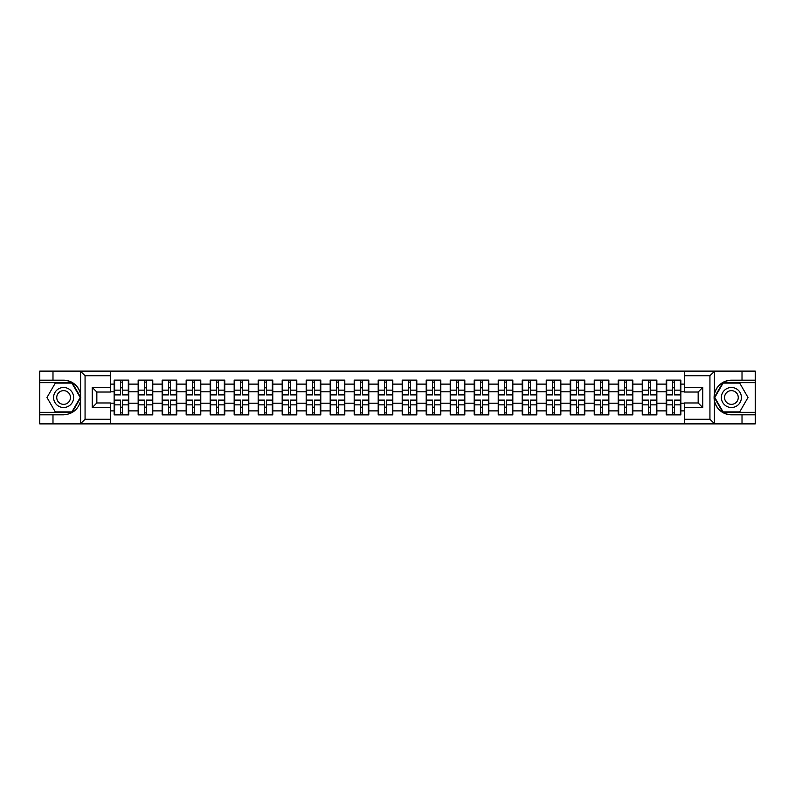 <?xml version="1.0" encoding="UTF-8"?>
<svg xmlns="http://www.w3.org/2000/svg" width="795" height="795" viewBox="0 0 795 795"><rect width="100%" height="100%" fill="white"/><g stroke="black" fill="none" stroke-linecap="round" stroke-linejoin="round"><path stroke-width="1.19" d="M709.398 423.884L755.25 423.884L755.25 382.653L722.824 382.653L714.258 397.5L722.824 412.347L755.25 412.347M110.684 423.884L684.316 423.884L684.316 402.966L698.159 402.966L698.159 392.034L684.316 392.034L684.316 371.116L110.684 371.116L110.684 392.034L96.841 392.034L96.841 402.966L110.684 402.966L110.684 423.884L80.315 423.884L85.065 419.273L110.684 419.273M80.315 423.884L39.75 423.884L39.75 414.811L52.987 414.811L52.987 423.884L85.602 423.884M684.316 384.114L680.858 384.114L680.858 380.109L666.24 380.109L666.24 391.806L656.849 391.806L656.849 403.194L666.24 403.194L666.24 391.806M684.316 410.886L680.858 410.886L680.858 414.891L666.24 414.891L666.24 410.886L656.849 410.886L656.849 414.891L642.231 414.891L642.231 410.886L632.85 410.886L632.85 414.891L618.232 414.891L618.232 410.886L608.841 410.886L608.841 414.891L594.223 414.891L594.223 410.886L584.842 410.886L584.842 414.891L570.224 414.891L570.224 410.886L560.833 410.886L560.833 414.891L546.215 414.891L546.215 410.886L536.834 410.886L536.834 414.891L522.216 414.891L522.216 410.886L512.825 410.886L512.825 414.891L498.207 414.891L498.207 410.886L488.826 410.886L488.826 414.891L474.208 414.891L474.208 410.886L464.817 410.886L464.817 414.891L450.199 414.891L450.199 410.886L440.818 410.886L440.818 414.891L426.2 414.891L426.2 410.886L416.809 410.886L416.809 414.891L402.191 414.891L402.191 410.886L392.809 410.886L392.809 414.891L378.191 414.891L378.191 410.886L368.8 410.886L368.8 414.891L354.182 414.891L354.182 410.886L344.801 410.886L344.801 414.891L330.183 414.891L330.183 410.886L320.792 410.886L320.792 414.891L306.174 414.891L306.174 410.886L296.793 410.886L296.793 414.891L282.175 414.891L282.175 410.886L272.784 410.886L272.784 414.891L258.166 414.891L258.166 410.886L248.785 410.886L248.785 414.891L234.167 414.891L234.167 410.886L224.776 410.886L224.776 414.891L210.158 414.891L210.158 410.886L200.777 410.886L200.777 414.891L186.159 414.891L186.159 410.886L176.768 410.886L176.768 414.891L162.15 414.891L162.15 410.886L152.769 410.886L152.769 414.891L138.151 414.891L138.151 410.886L128.76 410.886L128.76 414.891L114.142 414.891L114.142 410.886L110.684 410.886M110.684 384.114L114.142 384.114L114.142 391.806L110.684 391.806M666.24 384.114L656.849 384.114L656.849 380.109L642.231 380.109L642.231 384.114L632.85 384.114L632.85 380.109L618.232 380.109L618.232 384.114L608.841 384.114L608.841 380.109L594.223 380.109L594.223 384.114L584.842 384.114L584.842 380.109L570.224 380.109L570.224 384.114L560.833 384.114L560.833 380.109L546.215 380.109L546.215 384.114L536.834 384.114L536.834 380.109L522.216 380.109L522.216 384.114L512.825 384.114L512.825 380.109L498.207 380.109L498.207 384.114L488.826 384.114L488.826 380.109L474.208 380.109L474.208 384.114L464.817 384.114L464.817 380.109L450.199 380.109L450.199 384.114L440.818 384.114L440.818 380.109L426.2 380.109L426.2 384.114L416.809 384.114L416.809 380.109L402.191 380.109L402.191 384.114L392.809 384.114L392.809 380.109L378.191 380.109L378.191 384.114L368.8 384.114L368.8 380.109L354.182 380.109L354.182 384.114L344.801 384.114L344.801 380.109L330.183 380.109L330.183 384.114L320.792 384.114L320.792 380.109L306.174 380.109L306.174 384.114L296.793 384.114L296.793 380.109L282.175 380.109L282.175 384.114L272.784 384.114L272.784 380.109L258.166 380.109L258.166 384.114L248.785 384.114L248.785 380.109L234.167 380.109L234.167 384.114L224.776 384.114L224.776 380.109L210.158 380.109L210.158 384.114L200.777 384.114L200.777 380.109L186.159 380.109L186.159 384.114L176.768 384.114L176.768 380.109L162.15 380.109L162.15 384.114L152.769 384.114L152.769 380.109L138.151 380.109L138.151 384.114L128.76 384.114L128.76 380.109L114.142 380.109L114.142 384.114M666.24 403.194L666.24 410.886M656.849 403.194L656.849 410.886M656.849 384.114L656.849 391.806M632.85 403.194L642.231 403.194L642.231 391.806L632.85 391.806L632.85 410.886M642.231 403.194L642.231 410.886M642.231 384.114L642.231 391.806M632.85 384.114L632.85 391.806M608.841 403.194L618.232 403.194L618.232 391.806L608.841 391.806L608.841 410.886M618.232 403.194L618.232 410.886M618.232 384.114L618.232 391.806M608.841 384.114L608.841 391.806M584.842 403.194L594.223 403.194L594.223 391.806L584.842 391.806L584.842 410.886M594.223 403.194L594.223 410.886M594.223 384.114L594.223 391.806M584.842 384.114L584.842 391.806M560.833 403.194L570.224 403.194L570.224 391.806L560.833 391.806L560.833 410.886M570.224 403.194L570.224 410.886M570.224 384.114L570.224 391.806M560.833 384.114L560.833 391.806M536.834 403.194L546.215 403.194L546.215 391.806L536.834 391.806L536.834 410.886M546.215 403.194L546.215 410.886M546.215 384.114L546.215 391.806M536.834 384.114L536.834 391.806M512.825 403.194L522.216 403.194L522.216 391.806L512.825 391.806L512.825 410.886M522.216 403.194L522.216 410.886M522.216 384.114L522.216 391.806M512.825 384.114L512.825 391.806M488.826 403.194L498.207 403.194L498.207 391.806L488.826 391.806L488.826 410.886M498.207 403.194L498.207 410.886M498.207 384.114L498.207 391.806M488.826 384.114L488.826 391.806M464.817 403.194L474.208 403.194L474.208 391.806L464.817 391.806L464.817 410.886M474.208 403.194L474.208 410.886M474.208 384.114L474.208 391.806M464.817 384.114L464.817 391.806M440.818 403.194L450.199 403.194L450.199 391.806L440.818 391.806L440.818 410.886M450.199 403.194L450.199 410.886M450.199 384.114L450.199 391.806M440.818 384.114L440.818 391.806M416.809 403.194L426.2 403.194L426.2 391.806L416.809 391.806L416.809 410.886M426.2 403.194L426.2 410.886M426.2 384.114L426.2 391.806M416.809 384.114L416.809 391.806M392.809 403.194L402.191 403.194L402.191 391.806L392.809 391.806L392.809 410.886M402.191 403.194L402.191 410.886M402.191 384.114L402.191 391.806M392.809 384.114L392.809 391.806M368.8 403.194L378.191 403.194L378.191 391.806L368.8 391.806L368.8 410.886M378.191 403.194L378.191 410.886M378.191 384.114L378.191 391.806M368.8 384.114L368.8 391.806M344.801 403.194L354.182 403.194L354.182 391.806L344.801 391.806L344.801 410.886M354.182 403.194L354.182 410.886M354.182 384.114L354.182 391.806M344.801 384.114L344.801 391.806M320.792 403.194L330.183 403.194L330.183 391.806L320.792 391.806L320.792 410.886M330.183 403.194L330.183 410.886M330.183 384.114L330.183 391.806M320.792 384.114L320.792 391.806M296.793 403.194L306.174 403.194L306.174 391.806L296.793 391.806L296.793 410.886M306.174 403.194L306.174 410.886M306.174 384.114L306.174 391.806M296.793 384.114L296.793 391.806M272.784 403.194L282.175 403.194L282.175 391.806L272.784 391.806L272.784 410.886M282.175 403.194L282.175 410.886M282.175 384.114L282.175 391.806M272.784 384.114L272.784 391.806M248.785 403.194L258.166 403.194L258.166 391.806L248.785 391.806L248.785 410.886M258.166 403.194L258.166 410.886M258.166 384.114L258.166 391.806M248.785 384.114L248.785 391.806M224.776 403.194L234.167 403.194L234.167 391.806L224.776 391.806L224.776 410.886M234.167 403.194L234.167 410.886M234.167 384.114L234.167 391.806M224.776 384.114L224.776 391.806M200.777 403.194L210.158 403.194L210.158 391.806L200.777 391.806L200.777 410.886M210.158 403.194L210.158 410.886M210.158 384.114L210.158 391.806M200.777 384.114L200.777 391.806M176.768 403.194L186.159 403.194L186.159 391.806L176.768 391.806L176.768 410.886M186.159 403.194L186.159 410.886M186.159 384.114L186.159 391.806M176.768 384.114L176.768 391.806M152.769 403.194L162.15 403.194L162.15 391.806L152.769 391.806L152.769 410.886M162.15 403.194L162.15 410.886M162.15 384.114L162.15 391.806M152.769 384.114L152.769 391.806M128.76 403.194L138.151 403.194L138.151 391.806L128.76 391.806L128.76 410.886M138.151 403.194L138.151 410.886M138.151 384.114L138.151 391.806M128.76 384.114L128.76 391.806M110.684 403.194L114.142 403.194L114.142 391.806M114.142 403.194L114.142 410.886M85.602 371.116L39.75 371.116L39.75 412.347L72.176 412.347L80.742 397.5L72.176 382.653L39.75 382.653M684.316 391.806L680.858 391.806L680.858 403.194L684.316 403.194M680.858 403.194L680.858 410.886M680.858 384.114L680.858 391.806M128.303 380.109L128.303 394.886L122.38 394.886L122.38 380.109M120.532 380.109L120.532 394.886L114.609 394.886L114.609 380.109M120.532 382.117L122.38 382.117M122.38 387.811L120.532 387.811M114.609 414.891L114.609 400.114L120.532 400.114L120.532 414.891M122.38 414.891L122.38 400.114L128.303 400.114L128.303 414.891M122.38 412.883L120.532 412.883M120.532 407.189L122.38 407.189M58.601 388.834A9.997 9.997 0 0 0 54.934 402.499A9.997 9.997 0 0 0 68.599 406.166A9.997 9.997 0 0 0 72.266 392.501A9.997 9.997 0 0 0 58.601 388.834M60.172 391.567A6.847 6.847 0 0 0 57.667 400.928A6.847 6.847 0 0 0 67.028 403.433A6.847 6.847 0 0 0 69.533 394.072A6.847 6.847 0 0 0 60.172 391.567M80.216 397.5L71.908 411.89L55.292 411.89L46.985 397.5L55.292 383.111L71.908 383.111L80.216 397.5M736.399 388.834A9.997 9.997 0 0 0 722.735 392.501A9.997 9.997 0 0 0 726.401 406.166A9.997 9.997 0 0 0 740.066 402.499A9.997 9.997 0 0 0 736.399 388.834M734.828 391.567A6.847 6.847 0 0 0 725.467 394.072A6.847 6.847 0 0 0 727.972 403.433A6.847 6.847 0 0 0 737.333 400.928A6.847 6.847 0 0 0 734.828 391.567M739.708 411.89L723.092 411.89L714.784 397.5L723.092 383.111L739.708 383.111L748.016 397.5L739.708 411.89M52.987 414.811L63.6 414.811C72.534 414.145 78.198 409.485 80.583 400.849L80.583 394.151C78.198 385.515 72.534 380.855 63.6 380.189L39.75 380.189M39.75 414.811L39.75 412.347M110.684 375.727L85.065 375.727L80.315 371.116L52.987 371.116L52.987 380.189M80.315 371.116L110.684 371.116M63.6 380.189A17.311 17.311 0 0 1 80.583 394.151L80.583 371.245M96.841 392.034L92.22 387.423L110.684 387.423M110.684 407.577L92.22 407.577L96.841 402.966M684.316 371.116L714.685 371.116L709.935 375.727L684.316 375.727M742.013 380.189L742.013 371.116L755.25 371.116L755.25 380.189L731.4 380.189C722.466 380.855 716.802 385.515 714.417 394.151L714.417 400.849C716.802 409.485 722.466 414.145 731.4 414.811L755.25 414.811M714.685 371.116L742.013 371.116M755.25 380.189L755.25 382.653M684.316 419.273L709.935 419.273L714.685 423.884L742.013 423.884L742.013 414.811M714.685 423.884L684.316 423.884M702.78 407.577L698.159 402.966L698.159 392.034L702.78 387.423L702.78 407.577L684.316 407.577M731.4 414.811A17.311 17.311 0 0 1 714.089 397.5A17.311 17.311 0 0 1 731.4 380.189M152.302 380.109L152.302 394.886L146.379 394.886L146.379 380.109M144.541 380.109L144.541 394.886L138.608 394.886L138.608 380.109M144.541 382.117L146.379 382.117M146.379 387.811L144.541 387.811M176.311 380.109L176.311 394.886L170.388 394.886L170.388 380.109M168.54 380.109L168.54 394.886L162.617 394.886L162.617 380.109M168.54 382.117L170.388 382.117M170.388 387.811L168.54 387.811M200.31 380.109L200.31 394.886L194.387 394.886L194.387 380.109M192.539 380.109L192.539 394.886L186.616 394.886L186.616 380.109M192.539 382.117L194.387 382.117M194.387 387.811L192.539 387.811M224.319 380.109L224.319 394.886L218.396 394.886L218.396 380.109M216.548 380.109L216.548 394.886L210.625 394.886L210.625 380.109M216.548 382.117L218.396 382.117M218.396 387.811L216.548 387.811M248.318 380.109L248.318 394.886L242.395 394.886L242.395 380.109M240.547 380.109L240.547 394.886L234.624 394.886L234.624 380.109M240.547 382.117L242.395 382.117M242.395 387.811L240.547 387.811M138.608 414.891L138.608 400.114L144.541 400.114L144.541 414.891M146.379 414.891L146.379 400.114L152.302 400.114L152.302 414.891M146.379 412.883L144.541 412.883M144.541 407.189L146.379 407.189M162.617 414.891L162.617 400.114L168.54 400.114L168.54 414.891M170.388 414.891L170.388 400.114L176.311 400.114L176.311 414.891M170.388 412.883L168.54 412.883M168.54 407.189L170.388 407.189M186.616 414.891L186.616 400.114L192.539 400.114L192.539 414.891M194.387 414.891L194.387 400.114L200.31 400.114L200.31 414.891M194.387 412.883L192.539 412.883M192.539 407.189L194.387 407.189M210.625 414.891L210.625 400.114L216.548 400.114L216.548 414.891M218.396 414.891L218.396 400.114L224.319 400.114L224.319 414.891M218.396 412.883L216.548 412.883M216.548 407.189L218.396 407.189M234.624 414.891L234.624 400.114L240.547 400.114L240.547 414.891M242.395 414.891L242.395 400.114L248.318 400.114L248.318 414.891M242.395 412.883L240.547 412.883M240.547 407.189L242.395 407.189M272.327 380.109L272.327 394.886L266.404 394.886L266.404 380.109M264.556 380.109L264.556 394.886L258.633 394.886L258.633 380.109M264.556 382.117L266.404 382.117M266.404 387.811L264.556 387.811M258.633 414.891L258.633 400.114L264.556 400.114L264.556 414.891M266.404 414.891L266.404 400.114L272.327 400.114L272.327 414.891M266.404 412.883L264.556 412.883M264.556 407.189L266.404 407.189M296.326 380.109L296.326 394.886L290.404 394.886L290.404 380.109M288.555 380.109L288.555 394.886L282.632 394.886L282.632 380.109M288.555 382.117L290.404 382.117M290.404 387.811L288.555 387.811M282.632 414.891L282.632 400.114L288.555 400.114L288.555 414.891M290.404 414.891L290.404 400.114L296.326 400.114L296.326 414.891M290.404 412.883L288.555 412.883M288.555 407.189L290.404 407.189M320.335 380.109L320.335 394.886L314.413 394.886L314.413 380.109M312.564 380.109L312.564 394.886L306.641 394.886L306.641 380.109M312.564 382.117L314.413 382.117M314.413 387.811L312.564 387.811M306.641 414.891L306.641 400.114L312.564 400.114L312.564 414.891M314.413 414.891L314.413 400.114L320.335 400.114L320.335 414.891M314.413 412.883L312.564 412.883M312.564 407.189L314.413 407.189M344.334 380.109L344.334 394.886L338.412 394.886L338.412 380.109M336.563 380.109L336.563 394.886L330.641 394.886L330.641 380.109M336.563 382.117L338.412 382.117M338.412 387.811L336.563 387.811M330.641 414.891L330.641 400.114L336.563 400.114L336.563 414.891M338.412 414.891L338.412 400.114L344.334 400.114L344.334 414.891M338.412 412.883L336.563 412.883M336.563 407.189L338.412 407.189M368.343 380.109L368.343 394.886L362.421 394.886L362.421 380.109M360.572 380.109L360.572 394.886L354.649 394.886L354.649 380.109M360.572 382.117L362.421 382.117M362.421 387.811L360.572 387.811M354.649 414.891L354.649 400.114L360.572 400.114L360.572 414.891M362.421 414.891L362.421 400.114L368.343 400.114L368.343 414.891M362.421 412.883L360.572 412.883M360.572 407.189L362.421 407.189M392.342 380.109L392.342 394.886L386.42 394.886L386.42 380.109M384.571 380.109L384.571 394.886L378.649 394.886L378.649 380.109M384.571 382.117L386.42 382.117M386.42 387.811L384.571 387.811M378.649 414.891L378.649 400.114L384.571 400.114L384.571 414.891M386.42 414.891L386.42 400.114L392.342 400.114L392.342 414.891M386.42 412.883L384.571 412.883M384.571 407.189L386.42 407.189M416.351 380.109L416.351 394.886L410.429 394.886L410.429 380.109M408.58 380.109L408.58 394.886L402.658 394.886L402.658 380.109M408.58 382.117L410.429 382.117M410.429 387.811L408.58 387.811M402.658 414.891L402.658 400.114L408.58 400.114L408.58 414.891M410.429 414.891L410.429 400.114L416.351 400.114L416.351 414.891M410.429 412.883L408.58 412.883M408.58 407.189L410.429 407.189M440.351 380.109L440.351 394.886L434.428 394.886L434.428 380.109M432.579 380.109L432.579 394.886L426.657 394.886L426.657 380.109M432.579 382.117L434.428 382.117M434.428 387.811L432.579 387.811M426.657 414.891L426.657 400.114L432.579 400.114L432.579 414.891M434.428 414.891L434.428 400.114L440.351 400.114L440.351 414.891M434.428 412.883L432.579 412.883M432.579 407.189L434.428 407.189M464.359 380.109L464.359 394.886L458.437 394.886L458.437 380.109M456.588 380.109L456.588 394.886L450.666 394.886L450.666 380.109M456.588 382.117L458.437 382.117M458.437 387.811L456.588 387.811M450.666 414.891L450.666 400.114L456.588 400.114L456.588 414.891M458.437 414.891L458.437 400.114L464.359 400.114L464.359 414.891M458.437 412.883L456.588 412.883M456.588 407.189L458.437 407.189M488.359 380.109L488.359 394.886L482.436 394.886L482.436 380.109M480.587 380.109L480.587 394.886L474.665 394.886L474.665 380.109M480.587 382.117L482.436 382.117M482.436 387.811L480.587 387.811M474.665 414.891L474.665 400.114L480.587 400.114L480.587 414.891M482.436 414.891L482.436 400.114L488.359 400.114L488.359 414.891M482.436 412.883L480.587 412.883M480.587 407.189L482.436 407.189M512.368 380.109L512.368 394.886L506.445 394.886L506.445 380.109M504.596 380.109L504.596 394.886L498.674 394.886L498.674 380.109M504.596 382.117L506.445 382.117M506.445 387.811L504.596 387.811M498.674 414.891L498.674 400.114L504.596 400.114L504.596 414.891M506.445 414.891L506.445 400.114L512.368 400.114L512.368 414.891M506.445 412.883L504.596 412.883M504.596 407.189L506.445 407.189M536.367 380.109L536.367 394.886L530.444 394.886L530.444 380.109M528.596 380.109L528.596 394.886L522.673 394.886L522.673 380.109M528.596 382.117L530.444 382.117M530.444 387.811L528.596 387.811M522.673 414.891L522.673 400.114L528.596 400.114L528.596 414.891M530.444 414.891L530.444 400.114L536.367 400.114L536.367 414.891M530.444 412.883L528.596 412.883M528.596 407.189L530.444 407.189M560.376 380.109L560.376 394.886L554.453 394.886L554.453 380.109M552.605 380.109L552.605 394.886L546.682 394.886L546.682 380.109M552.605 382.117L554.453 382.117M554.453 387.811L552.605 387.811M546.682 414.891L546.682 400.114L552.605 400.114L552.605 414.891M554.453 414.891L554.453 400.114L560.376 400.114L560.376 414.891M554.453 412.883L552.605 412.883M552.605 407.189L554.453 407.189M584.375 380.109L584.375 394.886L578.452 394.886L578.452 380.109M576.604 380.109L576.604 394.886L570.681 394.886L570.681 380.109M576.604 382.117L578.452 382.117M578.452 387.811L576.604 387.811M570.681 414.891L570.681 400.114L576.604 400.114L576.604 414.891M578.452 414.891L578.452 400.114L584.375 400.114L584.375 414.891M578.452 412.883L576.604 412.883M576.604 407.189L578.452 407.189M608.384 380.109L608.384 394.886L602.461 394.886L602.461 380.109M600.613 380.109L600.613 394.886L594.69 394.886L594.69 380.109M600.613 382.117L602.461 382.117M602.461 387.811L600.613 387.811M594.69 414.891L594.69 400.114L600.613 400.114L600.613 414.891M602.461 414.891L602.461 400.114L608.384 400.114L608.384 414.891M602.461 412.883L600.613 412.883M600.613 407.189L602.461 407.189M632.383 380.109L632.383 394.886L626.46 394.886L626.46 380.109M624.612 380.109L624.612 394.886L618.689 394.886L618.689 380.109M624.612 382.117L626.46 382.117M626.46 387.811L624.612 387.811M618.689 414.891L618.689 400.114L624.612 400.114L624.612 414.891M626.46 414.891L626.46 400.114L632.383 400.114L632.383 414.891M626.46 412.883L624.612 412.883M624.612 407.189L626.46 407.189M656.392 380.109L656.392 394.886L650.459 394.886L650.459 380.109M648.621 380.109L648.621 394.886L642.698 394.886L642.698 380.109M648.621 382.117L650.459 382.117M650.459 387.811L648.621 387.811M642.698 414.891L642.698 400.114L648.621 400.114L648.621 414.891M650.459 414.891L650.459 400.114L656.392 400.114L656.392 414.891M650.459 412.883L648.621 412.883M648.621 407.189L650.459 407.189M680.391 380.109L680.391 394.886L674.468 394.886L674.468 380.109M672.62 380.109L672.62 394.886L666.697 394.886L666.697 380.109M672.62 382.117L674.468 382.117M674.468 387.811L672.62 387.811M666.697 414.891L666.697 400.114L672.62 400.114L672.62 414.891M674.468 414.891L674.468 400.114L680.391 400.114L680.391 414.891M674.468 412.883L672.62 412.883M672.62 407.189L674.468 407.189M120.532 390.136L114.609 390.136M120.532 394.688L114.609 394.688M128.303 390.136L122.38 390.136M128.303 394.688L122.38 394.688M122.38 404.864L128.303 404.864M122.38 400.312L128.303 400.312M114.609 404.864L120.532 404.864M114.609 400.312L120.532 400.312M80.583 423.755L80.583 400.849M85.065 375.727L85.065 419.273M92.22 407.577L92.22 387.423M714.417 371.245L714.417 394.151M714.417 400.849L714.417 423.755M709.935 419.273L709.935 375.727M684.316 387.423L702.78 387.423M144.541 390.136L138.608 390.136M144.541 394.688L138.608 394.688M152.302 390.136L146.379 390.136M152.302 394.688L146.379 394.688M168.54 390.136L162.617 390.136M168.54 394.688L162.617 394.688M176.311 390.136L170.388 390.136M176.311 394.688L170.388 394.688M192.539 390.136L186.616 390.136M192.539 394.688L186.616 394.688M200.31 390.136L194.387 390.136M200.31 394.688L194.387 394.688M216.548 390.136L210.625 390.136M216.548 394.688L210.625 394.688M224.319 390.136L218.396 390.136M224.319 394.688L218.396 394.688M240.547 390.136L234.624 390.136M240.547 394.688L234.624 394.688M248.318 390.136L242.395 390.136M248.318 394.688L242.395 394.688M146.379 404.864L152.302 404.864M146.379 400.312L152.302 400.312M138.608 404.864L144.541 404.864M138.608 400.312L144.541 400.312M170.388 404.864L176.311 404.864M170.388 400.312L176.311 400.312M162.617 404.864L168.54 404.864M162.617 400.312L168.54 400.312M194.387 404.864L200.31 404.864M194.387 400.312L200.31 400.312M186.616 404.864L192.539 404.864M186.616 400.312L192.539 400.312M218.396 404.864L224.319 404.864M218.396 400.312L224.319 400.312M210.625 404.864L216.548 404.864M210.625 400.312L216.548 400.312M242.395 404.864L248.318 404.864M242.395 400.312L248.318 400.312M234.624 404.864L240.547 404.864M234.624 400.312L240.547 400.312M264.556 390.136L258.633 390.136M264.556 394.688L258.633 394.688M272.327 390.136L266.404 390.136M272.327 394.688L266.404 394.688M266.404 404.864L272.327 404.864M266.404 400.312L272.327 400.312M258.633 404.864L264.556 404.864M258.633 400.312L264.556 400.312M288.555 390.136L282.632 390.136M288.555 394.688L282.632 394.688M296.326 390.136L290.404 390.136M296.326 394.688L290.404 394.688M290.404 404.864L296.326 404.864M290.404 400.312L296.326 400.312M282.632 404.864L288.555 404.864M282.632 400.312L288.555 400.312M312.564 390.136L306.641 390.136M312.564 394.688L306.641 394.688M320.335 390.136L314.413 390.136M320.335 394.688L314.413 394.688M314.413 404.864L320.335 404.864M314.413 400.312L320.335 400.312M306.641 404.864L312.564 404.864M306.641 400.312L312.564 400.312M336.563 390.136L330.641 390.136M336.563 394.688L330.641 394.688M344.334 390.136L338.412 390.136M344.334 394.688L338.412 394.688M338.412 404.864L344.334 404.864M338.412 400.312L344.334 400.312M330.641 404.864L336.563 404.864M330.641 400.312L336.563 400.312M360.572 390.136L354.649 390.136M360.572 394.688L354.649 394.688M368.343 390.136L362.421 390.136M368.343 394.688L362.421 394.688M362.421 404.864L368.343 404.864M362.421 400.312L368.343 400.312M354.649 404.864L360.572 404.864M354.649 400.312L360.572 400.312M384.571 390.136L378.649 390.136M384.571 394.688L378.649 394.688M392.342 390.136L386.42 390.136M392.342 394.688L386.42 394.688M386.42 404.864L392.342 404.864M386.42 400.312L392.342 400.312M378.649 404.864L384.571 404.864M378.649 400.312L384.571 400.312M408.58 390.136L402.658 390.136M408.58 394.688L402.658 394.688M416.351 390.136L410.429 390.136M416.351 394.688L410.429 394.688M410.429 404.864L416.351 404.864M410.429 400.312L416.351 400.312M402.658 404.864L408.58 404.864M402.658 400.312L408.58 400.312M432.579 390.136L426.657 390.136M432.579 394.688L426.657 394.688M440.351 390.136L434.428 390.136M440.351 394.688L434.428 394.688M434.428 404.864L440.351 404.864M434.428 400.312L440.351 400.312M426.657 404.864L432.579 404.864M426.657 400.312L432.579 400.312M456.588 390.136L450.666 390.136M456.588 394.688L450.666 394.688M464.359 390.136L458.437 390.136M464.359 394.688L458.437 394.688M458.437 404.864L464.359 404.864M458.437 400.312L464.359 400.312M450.666 404.864L456.588 404.864M450.666 400.312L456.588 400.312M480.587 390.136L474.665 390.136M480.587 394.688L474.665 394.688M488.359 390.136L482.436 390.136M488.359 394.688L482.436 394.688M482.436 404.864L488.359 404.864M482.436 400.312L488.359 400.312M474.665 404.864L480.587 404.864M474.665 400.312L480.587 400.312M504.596 390.136L498.674 390.136M504.596 394.688L498.674 394.688M512.368 390.136L506.445 390.136M512.368 394.688L506.445 394.688M506.445 404.864L512.368 404.864M506.445 400.312L512.368 400.312M498.674 404.864L504.596 404.864M498.674 400.312L504.596 400.312M528.596 390.136L522.673 390.136M528.596 394.688L522.673 394.688M536.367 390.136L530.444 390.136M536.367 394.688L530.444 394.688M530.444 404.864L536.367 404.864M530.444 400.312L536.367 400.312M522.673 404.864L528.596 404.864M522.673 400.312L528.596 400.312M552.605 390.136L546.682 390.136M552.605 394.688L546.682 394.688M560.376 390.136L554.453 390.136M560.376 394.688L554.453 394.688M554.453 404.864L560.376 404.864M554.453 400.312L560.376 400.312M546.682 404.864L552.605 404.864M546.682 400.312L552.605 400.312M576.604 390.136L570.681 390.136M576.604 394.688L570.681 394.688M584.375 390.136L578.452 390.136M584.375 394.688L578.452 394.688M578.452 404.864L584.375 404.864M578.452 400.312L584.375 400.312M570.681 404.864L576.604 404.864M570.681 400.312L576.604 400.312M600.613 390.136L594.69 390.136M600.613 394.688L594.69 394.688M608.384 390.136L602.461 390.136M608.384 394.688L602.461 394.688M602.461 404.864L608.384 404.864M602.461 400.312L608.384 400.312M594.69 404.864L600.613 404.864M594.69 400.312L600.613 400.312M624.612 390.136L618.689 390.136M624.612 394.688L618.689 394.688M632.383 390.136L626.46 390.136M632.383 394.688L626.46 394.688M626.46 404.864L632.383 404.864M626.46 400.312L632.383 400.312M618.689 404.864L624.612 404.864M618.689 400.312L624.612 400.312M648.621 390.136L642.698 390.136M648.621 394.688L642.698 394.688M656.392 390.136L650.459 390.136M656.392 394.688L650.459 394.688M650.459 404.864L656.392 404.864M650.459 400.312L656.392 400.312M642.698 404.864L648.621 404.864M642.698 400.312L648.621 400.312M672.62 390.136L666.697 390.136M672.62 394.688L666.697 394.688M680.391 390.136L674.468 390.136M680.391 394.688L674.468 394.688M674.468 404.864L680.391 404.864M674.468 400.312L680.391 400.312M666.697 404.864L672.62 404.864M666.697 400.312L672.62 400.312"/></g></svg>
